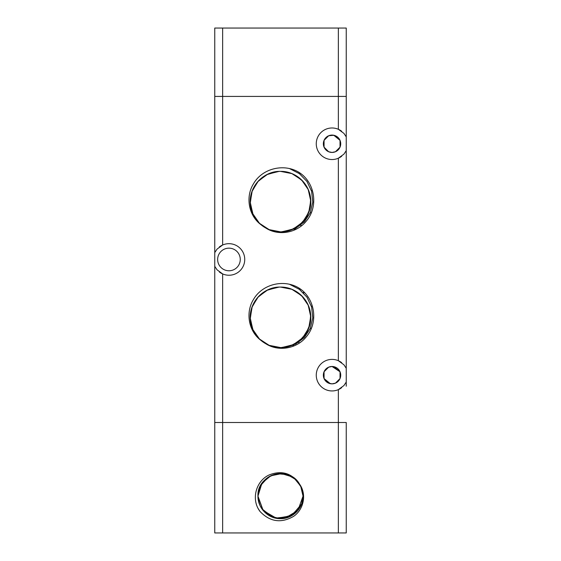 <?xml version="1.0" encoding="UTF-8"?>
<svg xmlns="http://www.w3.org/2000/svg" width="561" height="561" viewBox="0 0 561 561"><rect width="100%" height="100%" fill="white"/><g stroke="black" fill="none" stroke-linecap="round" stroke-linejoin="round"><path stroke-width="0.84" d="M217.072 96.422L222.647 96.422L214.758 96.422L214.758 28.05L214.758 96.422L217.072 96.422M346.242 96.422L346.242 136.877L346.242 96.422L338.353 96.422L346.242 96.422L346.242 28.05L214.758 28.05M338.353 28.05L338.353 96.422L222.647 96.422L222.647 28.05M343.928 422.503L338.353 422.503L346.242 422.503L346.242 532.95L346.242 422.503L343.928 422.503M219.323 246.966A15.778 15.778 0 0 1 244.736 259.463A15.778 15.778 0 0 1 222.647 273.922L217.072 269.834L214.758 266.342L214.758 422.503L222.647 422.503L214.758 422.503L214.758 532.95L346.242 532.95M259.995 511.429L260.045 511.499A25.582 25.582 0 0 1 257.702 507.747C251.903 496.008 257.254 480.286 269.266 474.901C281.741 470.111 291.825 473.154 299.511 484.031C288.901 465.055 256.714 474.431 257.962 496.134C257.653 508.175 268.446 518.967 280.486 518.673C292.533 518.988 303.347 508.182 303.038 496.134L300.71 486.17L294.223 478.26M258.432 491.548L257.962 496.134A22.538 22.538 0 0 1 299.735 484.388C306.825 494.423 303.739 509.577 293.571 516.358C281.166 523.497 269.988 521.877 260.045 511.499L259.939 511.359M290.149 475.77L285.451 474.15M280.514 473.596L275.577 474.143M270.879 475.756L266.65 478.358M263.088 481.829L260.479 485.784M258.824 489.963L257.962 496.19M258.172 499.185L259.981 505.454M262.387 509.542L274.469 517.845M279.378 518.644L293.459 514.57M297.183 511.281L300.009 507.41M302.197 502.235L303.038 496.134L301.047 486.878L295.437 479.262L287.19 474.613L277.765 473.765M271.896 475.307L268.467 477.081M264.582 480.181L261.517 483.989M257.962 496.113L262.899 510.201L275.507 518.112L290.296 516.429L300.815 505.889M257.99 497.228L259.147 503.329M261.749 508.631L272.365 517.151M279.911 518.659L282.134 518.609M289.602 516.751L287.015 517.705L292.533 515.187M297.54 510.882L298.95 509.072M301.594 504.058L303.038 496.19M284.862 518.245L297.912 510.447L303.038 496.134L301.846 488.919M299.84 484.571L295.836 479.62M292.127 476.829L281.594 473.624L270.802 475.791L262.324 482.818L258.179 493.014M257.962 496.05L258.158 499.059A22.538 22.538 0 0 1 258.018 497.698M261.209 507.789L262.695 509.942M267.962 514.858L270.339 516.246M301.208 505.019L302.176 502.291M300.296 485.37L298.978 483.238M293.186 477.509L295.591 479.396M283.831 473.849L287.029 474.564M273.985 474.564L271.398 475.518M265.388 479.417L263.453 481.394M259.778 487.278L258.102 493.617M268.011 477.376L260.634 485.496L257.962 496.134L263.214 510.594L276.517 518.315L291.678 515.699L301.629 503.974M260.213 505.952L261.482 508.217M266.18 513.532L268.41 515.152M274.995 517.985L277.702 518.497M299.665 484.283L298.95 483.189M277.225 473.842L272.422 475.097M302.512 500.959L303.038 496.085M296.404 480.174L292.688 477.18M288.13 474.929L286.559 474.431M278.333 473.701L276.699 473.926M268.95 476.787L267.569 477.677M261.812 483.547L257.962 496.183M258.67 490.552L257.962 496.134C257.66 508.147 268.403 518.932 280.416 518.673C292.491 519.023 303.347 508.203 303.038 496.134L301.215 487.264L296.054 479.83L288.382 475.027L279.441 473.624M270.907 475.742L269.918 476.24M263.109 481.801L262.352 482.776M257.969 496.695L259.357 503.925M262.31 509.43L270.136 516.141L280.135 518.666L290.205 516.471L298.249 510.019M302.007 502.852L302.933 498.322M302.975 497.775A22.538 22.538 0 0 0 303.038 496.134C303.452 482.881 290.317 471.521 277.26 473.835C265.325 476.506 258.894 483.94 257.962 496.134A22.538 22.538 0 0 0 258.011 497.558M260.956 507.347L262.253 509.353M267.492 514.535L269.666 515.896M276.601 518.329L278.775 518.602M286.468 517.866L288.543 517.186M295.184 513.224L296.986 511.499M300.984 505.531L301.916 503.154M302.961 494.283A22.538 22.538 0 0 1 303.038 496.134L302.961 494.283A22.538 22.538 0 0 0 299.735 484.388M259.028 510.04L257.787 507.894M259.385 510.58L259.953 511.373M260.059 511.513L258.081 508.455M222.647 532.95L222.647 422.503L338.353 422.503L338.353 532.95M346.242 386.213L346.242 382.048L343.928 385.54L338.353 389.629A15.778 15.778 0 0 1 316.264 375.169A15.778 15.778 0 0 1 338.353 360.709L343.928 364.797L346.242 368.289L346.242 150.636L343.928 154.128L338.353 158.216A15.778 15.778 0 0 1 316.264 143.756A15.778 15.778 0 0 1 338.353 129.296L343.928 133.385L346.242 136.877L346.242 382.048A15.778 15.778 0 0 1 346.081 382.364M340.548 376.901L340.029 378.57L335.436 383.156L332.042 383.85L330.296 383.668L324.055 378.57L324.055 371.768L328.648 367.182L332.042 366.487L333.788 366.67L340.029 371.768L340.548 373.437M340.548 145.488L340.029 147.157L335.436 151.743L332.042 152.438L328.648 151.743L324.055 147.157L324.055 140.355L328.648 135.769L333.788 135.257L340.029 140.355L340.548 142.024M311.355 328.36L310.303 328.36M311.39 306.271L312.4 306.271M311.355 212.654L310.303 212.654M311.39 190.565L312.4 190.565M214.758 96.422L214.758 252.583L217.072 249.091L222.647 245.003L222.647 96.422L338.353 96.422L338.353 129.296A15.778 15.778 0 0 1 341.677 131.26M346.081 136.561A15.778 15.778 0 0 1 346.242 136.877L346.242 132.712M338.178 149.892L340.029 147.157L340.029 140.355L338.178 137.62L335.436 135.769L332.042 135.082A8.681 8.681 0 0 1 340.716 143.756A8.681 8.681 0 0 1 332.042 152.438A8.681 8.681 0 0 1 323.36 143.756A8.681 8.681 0 0 1 332.042 135.082L328.648 135.769L324.055 140.355L324.055 147.157L328.648 151.743L332.042 152.438L335.436 151.743M341.677 156.253A15.778 15.778 0 0 1 338.353 158.216L338.353 360.709A15.778 15.778 0 0 1 341.677 362.672M346.081 367.974A15.778 15.778 0 0 1 346.242 368.289L346.242 364.124M325.906 369.033L324.055 371.768L324.055 378.57L328.648 383.156L332.042 383.85A8.681 8.681 0 0 1 323.36 375.169A8.681 8.681 0 0 1 332.042 366.487L328.648 367.182M228.958 270.767A11.304 11.304 0 0 1 217.647 259.463A11.304 11.304 0 0 1 228.958 248.158A11.304 11.304 0 0 1 240.262 259.463A11.304 11.304 0 0 1 228.958 270.767M214.919 266.657A15.778 15.778 0 0 1 214.758 266.342L214.758 252.583A15.778 15.778 0 0 1 214.919 252.268M341.677 387.665A15.778 15.778 0 0 1 338.353 389.629L338.353 422.503L222.647 422.503L222.647 273.922A15.778 15.778 0 0 1 219.323 271.959M278.992 171.407L267.723 174.198L258.333 181.042L252.212 190.908L250.269 202.36L252.78 213.699L259.385 223.257L269.105 229.617L280.5 231.854C265.255 232.198 251.293 219.344 250.367 204.127C248.446 187.136 263.411 170.874 280.5 171.371C295.626 171.035 309.511 183.671 310.605 198.755C312.736 215.845 297.716 232.359 280.5 231.854C265.5 232.177 251.686 219.751 250.43 204.8C248.088 187.605 263.158 170.853 280.5 171.371C295.381 171.049 309.118 183.272 310.535 198.082C313.094 215.375 297.968 232.38 280.5 231.854C265.739 232.163 252.085 220.143 250.508 205.466C247.724 188.082 262.906 170.832 280.5 171.371C295.142 171.07 308.718 182.879 310.45 197.416C313.452 214.891 298.221 232.401 280.5 231.854C265.977 232.142 252.485 220.536 250.599 206.132C247.373 188.566 262.653 170.803 280.5 171.371C294.904 171.084 308.319 182.493 310.352 196.75C313.802 214.407 298.48 232.429 280.5 231.854C275.311 231.833 270.437 230.578 265.886 228.082A30.238 30.238 0 0 1 260.942 224.673C248.495 215.494 245.304 196.673 253.558 183.671C262.225 168.538 283.452 163.265 298.438 172.024A34.6 34.6 0 0 1 301.783 174.331C315.541 185.403 317.94 207.675 306.299 221.083C296.93 232.927 278.642 236.286 265.886 228.082M277.744 171.498L266.734 174.681L257.702 181.743L251.945 191.652L250.29 202.991L252.976 214.134L259.61 223.474L269.245 229.68L280.5 231.854C264.526 232.247 250.129 218.096 250.262 202.114C249.561 185.775 264.154 170.937 280.5 171.371L291.832 173.573L301.516 179.864L308.136 189.323L310.724 200.579L308.908 211.981L302.954 221.868L293.719 228.811L282.562 231.777M289.21 172.648A30.238 30.238 0 0 0 280.5 171.371L291.923 173.608L301.657 180.004L308.248 189.597L310.731 200.971L308.732 212.437L302.554 222.303L293.101 229.098L281.783 231.826M260.942 224.673A30.238 30.238 0 0 1 280.5 171.371L281.222 171.378M281.44 171.386L290.353 173.019M295.275 175.221L302.94 181.336L308.248 189.583L310.64 199.099L309.854 208.874L305.983 217.885L299.441 225.185L290.9 230.003L281.264 231.84M271.468 230.473A30.238 30.238 0 0 0 277.912 231.742M278.992 287.113L267.723 289.904L258.333 296.748L252.212 306.615L250.269 318.066L252.78 329.405L259.385 338.963L269.105 345.324L280.5 347.561C265.255 347.904 251.293 335.05 250.367 319.833C248.446 302.842 263.411 286.58 280.5 287.078C295.626 286.741 309.511 299.378 310.605 314.462C312.736 331.551 297.716 348.065 280.5 347.561C265.5 347.883 251.686 335.457 250.43 320.506C248.088 303.312 263.158 286.559 280.5 287.078C295.381 286.755 309.118 298.978 310.535 313.788C313.094 331.081 297.968 348.086 280.5 347.561C265.739 347.869 252.085 335.85 250.508 321.173C247.724 303.789 262.906 286.538 280.5 287.078C295.142 286.776 308.718 298.585 310.45 313.122C313.452 330.597 298.221 348.108 280.5 347.561C265.977 347.848 252.485 336.242 250.599 321.839C247.373 304.272 262.653 286.51 280.5 287.078C294.904 286.79 308.319 298.2 310.352 312.456C313.802 330.113 298.48 348.136 280.5 347.561C275.311 347.54 270.437 346.284 265.886 343.788A30.238 30.238 0 0 1 260.942 340.38C248.495 331.2 245.304 312.379 253.558 299.378C262.225 284.245 283.452 278.971 298.438 287.73A34.6 34.6 0 0 1 301.783 290.037C315.541 301.11 317.94 323.381 306.299 336.789C296.93 348.633 278.642 351.992 265.886 343.788M277.744 287.204L266.734 290.388L257.702 297.449L251.945 307.358L250.29 318.697L252.976 329.84L259.61 339.181L269.245 345.387L280.5 347.561C264.526 347.953 250.129 333.802 250.262 317.821C249.561 301.481 264.154 286.643 280.5 287.078L291.832 289.28L301.516 295.57L308.136 305.03L310.724 316.285L308.908 327.687L302.954 337.575L293.719 344.517L282.562 347.483M289.21 288.354A30.238 30.238 0 0 0 280.5 287.078L291.923 289.315L301.657 295.71L308.248 305.303L310.731 316.677L308.732 328.143L302.554 338.01L293.101 344.805L281.783 347.532M260.942 340.38A30.238 30.238 0 0 1 280.5 287.078L281.082 287.078M281.44 287.092L290.353 288.726M295.275 290.928L302.94 297.042L308.248 305.289L310.64 314.805L309.854 324.581L305.983 333.592L299.441 340.892L290.9 345.709L281.264 347.547M271.468 346.179A30.238 30.238 0 0 0 277.912 347.448M294.371 345.758L292.667 345.401M295.458 229.232L294.602 229.225M299.35 289.343L300.317 289.174M296.075 229.253L294.658 229.225M294.455 229.225L293.817 229.232M299.665 342.841L298.536 342.434M303.466 292.933L304.525 292.639M301.748 225.585L300.486 225.347M298.431 287.723L301.804 290.051L298.424 287.723M299.623 288.48L301.79 290.037M298.431 172.017L301.804 174.345L298.424 172.017M299.623 172.774L301.79 174.331M279.266 231.826L272.267 231.062M289.707 168.672L299.392 173.665L306.972 181.484L311.614 191.329L312.779 202.149L310.275 212.724L304.357 221.84L295.675 228.369L285.261 231.476L282.73 231.77M285.261 231.476A30.238 30.238 0 0 0 290.289 172.998M289.707 284.378L299.392 289.371L306.972 297.19L311.614 307.035L312.779 317.856L310.275 328.43L304.357 337.547L295.675 344.075L285.261 347.182L282.73 347.476M279.266 347.532L272.267 346.768M285.261 347.182A30.238 30.238 0 0 0 290.289 288.705M303.115 292.576L304.223 292.323M338.178 381.305L340.029 378.57L340.029 371.768L332.042 366.487A8.681 8.681 0 0 1 340.716 375.169A8.681 8.681 0 0 1 332.042 383.85L335.436 383.156M346.242 154.801L346.242 150.636A15.778 15.778 0 0 1 346.081 150.951M346.242 328.36L346.242 306.271M346.242 212.654L346.242 190.565"/></g></svg>

